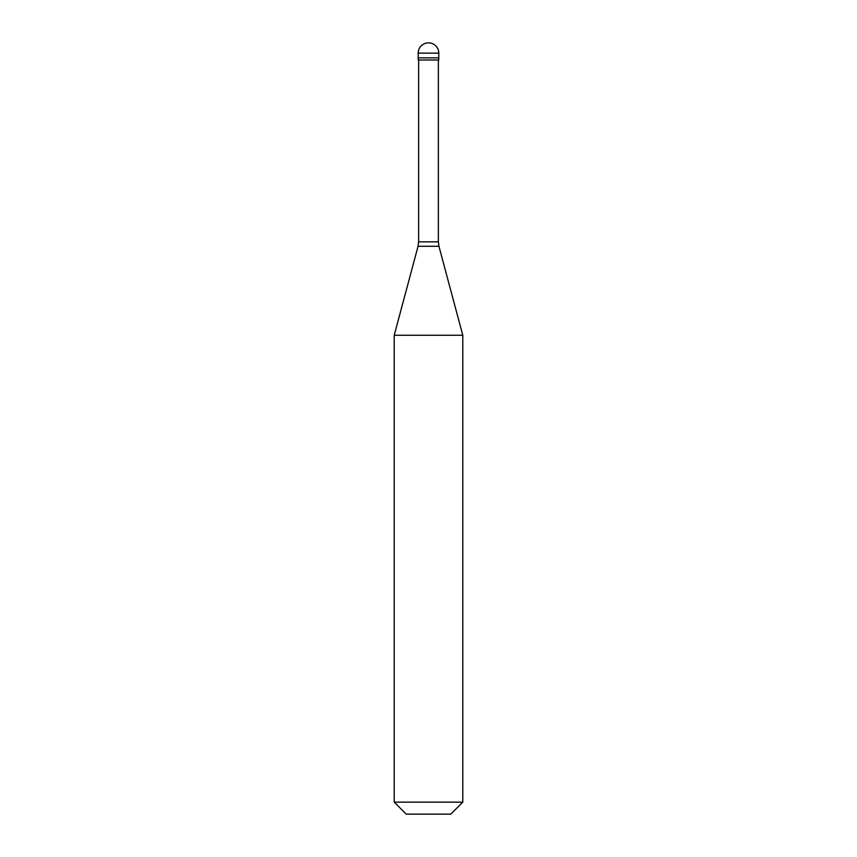 <?xml version="1.0" encoding="UTF-8"?>
<svg xmlns="http://www.w3.org/2000/svg" width="857" height="857" viewBox="0 0 857 857"><rect width="100%" height="100%" fill="white"/><g stroke="black" fill="none" stroke-linecap="round" stroke-linejoin="round"><path stroke-width="1.29" d="M438.784 53.134L438.784 57.848L418.216 57.848L438.784 57.848L438.784 59.99L418.216 59.99L418.216 53.134L438.784 53.134A10.284 10.284 0 0 0 428.5 42.85A10.284 10.284 0 0 0 418.216 53.134M462.78 335.258L394.22 335.258L394.22 802.152L462.78 802.152L462.78 335.258L438.945 246.28L418.055 246.28L394.22 335.258M462.78 802.152L450.782 814.15L406.218 814.15L394.22 802.152M438.356 59.99L438.356 241.845L418.645 241.845L418.055 246.28M438.356 241.845L438.945 246.28M418.645 59.99L418.645 241.845"/></g></svg>
